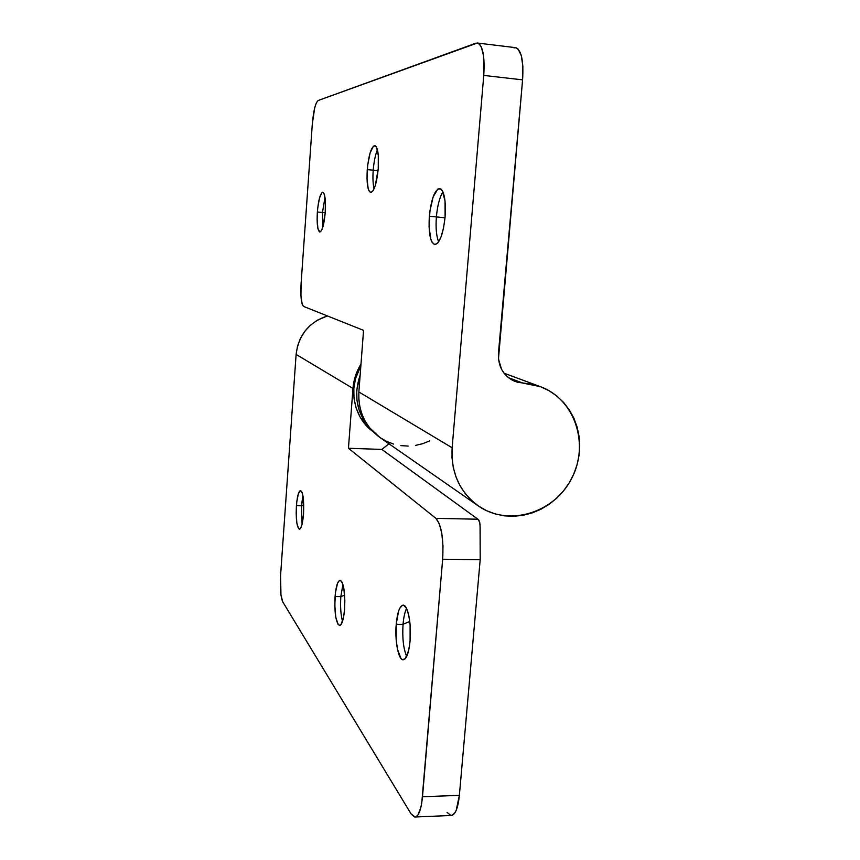 <?xml version="1.0" encoding="UTF-8"?>
<svg xmlns="http://www.w3.org/2000/svg" width="860" height="860" viewBox="0 0 860 860"><rect width="100%" height="100%" fill="white"/><g stroke="black" fill="none" stroke-linecap="round" stroke-linejoin="round"><path stroke-width="1.29" d="M317.351 212.022C318.447 199.939 320.253 193.35 322.758 192.275C325.037 193.607 325.865 200.294 325.241 212.323L325.37 201.122L324.091 193.747L322.672 192.264L321.866 192.672L319.469 198.133L317.695 208.195L317.103 219.536L317.899 228.459L319.823 232.006L321.436 230.652L323.048 226.449L325.241 212.323C324.113 224.471 322.317 231.039 319.845 232.006C317.555 230.609 316.727 223.944 317.351 212.022L322.489 212.452L317.351 212.022M324.983 197.37L322.489 212.452L324.983 197.37M325.22 212.71L322.489 212.452L325.22 212.71M367.263 169.624C368.714 154.94 371.219 146.92 374.788 145.587C377.83 147.125 378.991 154.778 378.25 168.549L378.303 155.424L376.443 147.049L375.498 145.867L373.337 146.232L370.069 153.058L367.704 165.109L366.994 178.418L368.177 188.673L368.951 190.791L370.886 192.5L373.122 190.651L375.315 185.47L378.25 168.549C376.734 183.33 374.229 191.307 370.746 192.489C367.671 190.888 366.51 183.266 367.263 169.624L373.219 170.173L367.263 169.624M377.443 149.833C375.347 154.768 373.939 161.54 373.219 170.173C373.939 161.54 375.347 154.768 377.443 149.833M378.035 170.903L373.219 170.173L378.035 170.903M429.344 216.311C431.193 199.208 434.633 189.942 439.643 188.49C444.19 190.479 446.017 199.961 445.104 216.913L445.039 200.993L442.255 190.544L440.879 188.974L437.783 189.071L433.171 196.8L429.925 210.947L429.065 226.868L430.86 239.467L431.978 242.165L434.773 244.595L437.966 242.789L441.062 236.908L443.577 227.825L445.104 216.913C443.158 234.124 439.739 243.358 434.848 244.605C430.258 242.509 428.42 233.071 429.344 216.311L436.385 216.903L429.344 216.311M442.943 191.877C439.621 197.262 437.439 205.604 436.385 216.903C437.439 205.604 439.621 197.262 442.943 191.877M445.029 217.795L436.385 216.903L445.029 217.795M478.181 505.831C508.26 527.062 553.904 513.302 571.524 478.719C589.82 444.491 574.985 399.18 540.36 386.656L522.708 383.044L508.443 377.68L522.708 383.044L515.108 381.464C503.573 376.261 498.004 366.897 498.424 353.374L522.59 79.862L483.761 75.411C484.911 55.997 482.772 45.204 477.343 43.022L318.157 100.502L475.816 43.215L477.87 43.129L479.74 44.43L481.363 47.063L483.578 55.943L483.761 75.411L452.134 447.77L451.994 457.703L453.274 467.442L455.94 476.773L459.917 485.481L465.11 493.393L471.409 500.337L478.654 506.153L486.695 510.743L495.349 513.99L504.422 515.85L513.721 516.29L523.041 515.312L532.2 512.925L540.994 509.217L549.239 504.239L556.775 498.123L563.44 490.995L569.105 482.998L573.641 474.301L576.963 465.088L579.006 455.531L579.715 445.856L579.07 436.246L577.092 426.915L573.813 418.046L569.288 409.833L563.612 402.458L556.893 396.073L549.271 390.838L540.918 386.86L531.996 384.248L517.548 382.248L512.678 380.389L508.281 377.551L504.53 373.831L501.573 369.37L498.456 358.942L522.59 79.862L483.761 75.411L452.134 447.77L358.867 391.966L363.554 330.358L303.601 306.44L302.172 304.182L300.935 295.593L301.097 283.456L312.298 124.141L301.097 283.456C300.419 296.485 301.247 304.15 303.601 306.44L363.554 330.358L358.867 391.966C358.05 411.273 365.07 426.442 379.905 437.493L369.467 427.646L365.306 421.411L362.092 414.584L359.921 407.285L358.835 399.696L358.867 391.966L452.134 447.77C450.877 472.602 459.552 491.952 478.181 505.831L379.905 437.493M477.375 43.022L515.527 47.655C521.396 49.869 523.751 60.608 522.59 79.862L522.88 66.413L521.3 55.578L518.118 49.074L516.097 47.773L513.882 47.827M312.298 124.141L314.642 108.113L316.373 102.802L318.157 100.502C315.437 102.834 313.481 110.714 312.298 124.141M380.292 437.751L386.688 441.427L393.579 444.061M400.792 445.62L408.177 446.071M415.573 445.405L422.83 443.652L429.796 440.836M438.654 241.853C436.364 236.231 435.601 227.911 436.385 216.903C435.601 227.911 436.364 236.231 438.654 241.853M374.079 188.834C372.96 184.19 372.67 177.966 373.219 170.173C372.67 177.966 372.96 184.19 374.079 188.834M322.779 227.373L322.489 212.452L322.779 227.373M296.41 505.68C297.216 496.263 298.581 491.221 300.527 490.565C303.129 492.447 304.128 500.305 303.515 514.13L303.042 496.403L301.946 492.113L300.548 490.565L298.377 493.672L296.743 502.132L296.173 513.108L296.85 523.052L298.57 528.653L300.033 528.943L300.774 527.976L302.15 523.976L303.515 514.13C302.698 523.568 301.333 528.577 299.42 529.179C296.797 527.191 295.797 519.354 296.41 505.68L301.441 505.798L296.41 505.68M302.903 495.607L301.441 505.798L302.903 495.607M303.752 505.228L301.441 505.798L303.752 505.228M335.067 596.561C335.97 586.38 337.647 580.962 340.076 580.285C343.763 582.747 345.258 592.433 344.581 609.332L344.849 600.398L343.806 588.197L342.301 582.714L341.398 581.113L339.453 580.457L337.571 583.188L335.464 592.508L334.798 605.214L335.776 617.19L338.109 624.5L340.055 625.424L341.033 624.586L343.57 617.243L344.581 609.332C343.645 619.522 341.99 624.919 339.592 625.521C335.873 622.909 334.368 613.255 335.067 596.561L340.839 596.593L335.067 596.561M342.925 584.445L340.839 596.593L342.925 584.445M344.634 595.206L340.839 596.593L344.634 595.206M396.213 624.306C397.374 612.331 399.674 605.956 403.103 605.171C407.758 604.537 411.65 623.801 410.091 640.797L410.102 624.65L408.726 615.104L406.49 608.321L403.759 605.289L402.34 605.322L399.663 608.439L398.502 611.385L396.213 624.306L396.191 639.872L397.471 649.246L400.9 658.362L402.286 659.577L405.125 658.846L408.715 650.278L410.091 640.797C408.887 652.772 406.608 659.104 403.243 659.803C398.438 660.319 394.708 640.883 396.213 624.306L403.05 624.295L396.213 624.306M406.554 608.45C404.823 612.051 403.652 617.329 403.05 624.295C403.652 617.329 404.823 612.051 406.554 608.45M409.769 621.414L403.05 624.295L409.769 621.414M296.109 354.417L352.965 388.44C353.664 379.701 356.341 371.584 360.985 364.07L354.696 378.411L352.965 388.44L348.44 448.264L435.902 518.354L439.299 523.74L441.803 533.426L442.997 545.917L442.663 559.236L480.192 559.699L459.369 795.36L422.486 796.736L442.663 559.236L421.787 802.638L420.776 807.755L417.981 814.861L416.315 816.57L414.563 816.978L411.069 813.893L282.736 601.828L280.962 595.066L280.564 575.598L296.109 354.417L297.495 346.204L300.441 338.388L304.838 331.272L310.503 325.155L317.211 320.264L327.402 315.932C309.009 322.113 298.581 334.938 296.109 354.417L352.965 388.44L348.44 448.264L381.84 449.425L388.967 443.792L381.84 449.425L477.923 519.225L381.84 449.425L348.44 448.264L435.902 518.354C441.481 524.912 443.738 538.543 442.663 559.236L480.192 559.699L480.138 527.309L479.74 522.289L477.923 519.225L435.902 518.354L477.923 519.225L479.052 520.494L480.063 524.578L480.192 559.699L459.369 795.36L422.486 796.736C421.206 809.518 418.712 816.269 415.004 817L411.069 813.893L282.736 601.828C280.629 596.958 279.909 588.218 280.564 575.598L296.109 354.417M447.082 812.42L450.877 815.463M451.328 815.484L454.564 813.356L456.187 810.399L459.369 795.36C458.036 808.045 455.37 814.753 451.36 815.484L415.004 817M406.694 656.47C403.415 648.762 402.2 638.045 403.05 624.295C402.2 638.045 403.415 648.762 406.694 656.47M342.549 621.35C340.775 614.879 340.205 606.622 340.839 596.593C340.205 606.622 340.775 614.879 342.549 621.35M302.086 524.224L301.441 505.798L302.086 524.224M360.146 375.175L356.739 390.225L356.943 400.233L359.071 409.93L363.017 418.917L370.337 428.71L363.017 418.917L359.071 409.93L356.943 400.233L356.739 390.225L360.146 375.175C353.31 395.514 356.707 413.359 370.327 428.699C356.707 413.359 353.31 395.514 360.146 375.175M360.845 365.93L355.513 378.626L353.804 388.473L354.019 398.395L356.126 408.005L360.039 416.906L365.608 424.775L372.832 431.483C353.395 417.53 347.752 387.537 360.845 365.93M540.327 386.645L504.024 373.186"/></g></svg>
